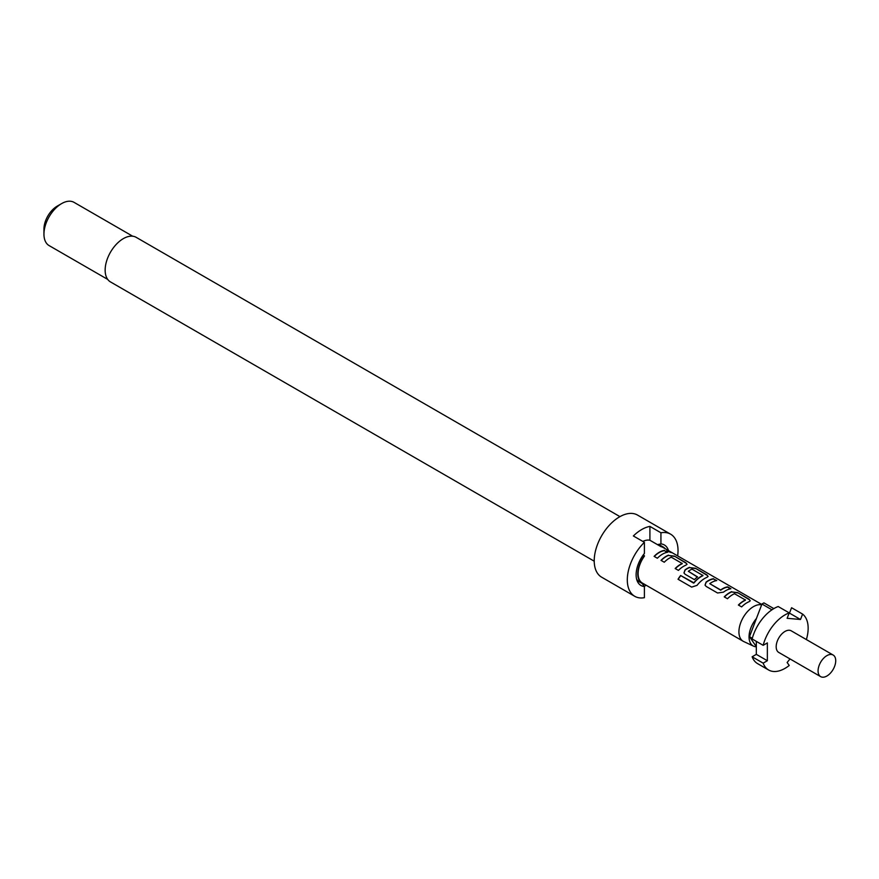 <?xml version="1.0" encoding="UTF-8"?>
<svg xmlns="http://www.w3.org/2000/svg" width="879" height="879" viewBox="0 0 879 879"><rect width="100%" height="100%" fill="white"/><g stroke="black" fill="none" stroke-linecap="round" stroke-linejoin="round"><path stroke-width="1.32" d="M671.248 552.561L670.787 552.298C667.216 550.342 666.139 550.078 667.579 551.496M667.677 551.21C671.446 552.792 672.534 553.056 670.941 552.023C667.348 550.056 666.26 549.793 667.677 551.21L666.776 550.32M671.952 552.682L670.941 552.023M619.959 516.632L136.212 237.352A25.733 14.855 120 0 0 123.346 238.627A25.733 14.855 120 0 0 106.535 261.294A25.733 14.855 120 0 0 110.479 281.917L594.226 561.198M677.643 555.88A35.874 20.711 120 0 0 670.6 534.168L637.517 515.072A35.874 20.711 120 0 0 619.585 516.841A35.874 20.711 120 0 0 596.149 548.452A35.874 20.711 120 0 0 601.654 577.195L634.726 596.292A35.874 20.711 120 0 0 644.395 597.698L644.395 586.546L641.527 582.645M644.395 586.546A23.392 13.504 120 0 1 637.209 580.964A23.392 13.504 120 0 1 644.395 553.462L644.395 542.321A35.874 20.711 120 0 0 634.726 596.292M644.395 542.321L633.363 535.959A35.874 20.711 -60 0 1 641.637 529.576A35.874 20.711 -60 0 1 649.911 526.4L660.931 532.773L660.931 543.914L658.074 544.508A21.052 12.152 120 0 1 660.327 545.343L663.195 547.002A21.052 12.152 120 0 0 660.931 546.167L660.931 546.628A20.591 11.888 -60 0 1 662.964 547.408L761.785 604.466M668.512 550.617A23.392 13.504 120 0 0 660.931 543.914M43.95 234.166L43.95 229.078A18.712 10.801 120 0 1 57.179 206.158A18.712 10.801 120 0 1 57.179 206.147L61.596 203.609A24.953 14.405 120 0 0 43.95 234.166A24.953 14.405 120 0 0 49.114 245.593L107.732 279.423M768.62 669.996A32.754 18.909 120 0 1 763.159 663.151L752.138 656.789A32.754 18.909 120 0 0 757.588 663.623L768.62 669.996A32.754 18.909 120 0 0 784.991 668.37A32.754 18.909 120 0 0 789.232 665.48L787.134 662.502L790.001 658.931M833.138 655.02L791.232 630.825A12.471 7.208 120 0 0 784.991 631.441A12.471 7.208 120 0 0 776.849 642.439A12.471 7.208 120 0 0 778.761 652.438L820.656 676.632A12.471 7.208 120 0 0 826.897 676.017A12.471 7.208 120 0 0 835.05 665.018A12.471 7.208 120 0 0 833.138 655.02A12.471 7.208 120 0 0 826.897 655.635A12.471 7.208 120 0 0 818.745 666.634A12.471 7.208 120 0 0 820.656 676.632M761.654 604.807A20.591 11.888 120 0 0 753.479 606.631A20.591 11.888 120 0 0 740.03 624.771A20.591 11.888 120 0 0 743.184 641.263A20.591 11.888 120 0 0 743.711 641.538L753.611 646.175A19.646 11.35 120 0 0 756.325 646.823M642.835 541.42A20.591 11.888 -60 0 1 649.911 540.255L660.931 546.628M664.458 550.364A20.591 11.888 120 0 0 659.305 552.254A20.591 11.888 120 0 0 654.108 556.363L657.349 558.242A20.591 11.888 120 0 1 662.546 554.133A20.591 11.888 120 0 1 667.71 552.243L664.381 550.65A20.272 11.702 120 0 0 654.273 556.462M668.458 555.154A20.591 11.888 120 0 0 666.216 556.253A20.591 11.888 120 0 0 661.019 560.362L664.26 562.23A20.591 11.888 120 0 1 669.457 558.121A20.591 11.888 120 0 1 671.27 557.209L682.192 563.505A20.591 11.888 120 0 0 680.379 564.428A20.591 11.888 120 0 0 675.182 568.537L678.423 570.405A20.591 11.888 120 0 1 683.62 566.296A20.591 11.888 120 0 1 685.862 565.197L687.037 564.241L685.752 562.659L674.402 556.11L668.425 555.429A20.272 11.702 120 0 0 661.195 560.461M689.532 567.329A20.591 11.888 120 0 0 687.29 568.416A20.591 11.888 120 0 0 685.016 569.944L683.961 572.954L685.126 574.273L694.41 579.635A20.591 11.888 120 0 1 697.541 576.899L688.323 571.295A20.591 11.888 120 0 1 690.18 570.086A20.591 11.888 120 0 1 691.993 569.163L702.903 575.47A20.591 11.888 120 0 0 701.101 576.382A20.591 11.888 120 0 0 693.85 582.799L680.621 575.503A20.591 11.888 120 0 0 678.039 579.25L691.652 587.106L697.069 585.348A20.591 11.888 120 0 1 704.694 578.459A20.591 11.888 120 0 1 706.936 577.371L708.111 576.404L706.826 574.822L695.476 568.274L689.499 567.592A20.272 11.702 120 0 0 685.049 570.174L685.016 569.944M713.528 578.701A20.591 11.888 120 0 0 708.364 580.579A20.591 11.888 120 0 0 706.09 582.107L705.035 585.128L706.189 586.436L717.539 592.995L723.483 592.149A20.591 11.888 120 0 1 725.768 590.633A20.591 11.888 120 0 1 730.921 588.743L727.68 586.864A20.591 11.888 120 0 0 722.527 588.754A20.591 11.888 120 0 0 720.67 589.963L709.76 583.667A20.591 11.888 120 0 1 711.605 582.458A20.591 11.888 120 0 1 716.77 580.569L713.451 578.975A20.272 11.702 120 0 0 706.123 582.337L706.09 582.107M731.68 591.655A20.591 11.888 120 0 0 729.438 592.754A20.591 11.888 120 0 0 724.241 596.863L727.482 598.731A20.591 11.888 120 0 1 732.679 594.622A20.591 11.888 120 0 1 734.492 593.71L745.414 600.005A20.591 11.888 120 0 0 743.601 600.928A20.591 11.888 120 0 0 738.393 605.038L741.645 606.906A20.591 11.888 120 0 1 746.842 602.796A20.591 11.888 120 0 1 749.084 601.697L750.259 600.742L748.974 599.159L737.624 592.611L731.647 591.93A20.272 11.702 120 0 0 724.417 596.962M682.192 563.296L682.159 563.78A20.272 11.702 120 0 0 675.347 568.636M702.903 575.251L702.881 575.734A20.272 11.702 120 0 0 693.96 582.964L693.85 582.799M743.184 641.263L642.373 583.063A20.591 11.888 -60 0 1 644.395 556.176L644.395 555.715A21.052 12.152 120 0 0 642.142 583.469A21.052 12.152 120 0 0 644.395 584.304L644.395 584.227M697.388 577.02L688.323 571.295M745.403 599.797L745.381 600.28A20.272 11.702 120 0 0 738.569 605.137M730.482 588.809L727.603 587.15A20.272 11.702 120 0 0 720.703 590.205L709.76 583.667M752.314 638.297L749.49 636.671L756.434 618.475A19.646 11.35 120 0 0 753.611 646.175M806.373 639.571A32.754 18.909 120 0 0 802.593 614.091L791.572 607.73L789.474 613.124L800.505 619.486L802.593 614.091M763.159 663.151L767.356 660.733L767.356 642.901L763.159 645.329A32.754 18.909 120 0 1 789.232 612.894L787.134 618.3L800.505 619.486M789.232 612.894L778.201 606.532A32.754 18.909 120 0 0 752.138 638.956L763.159 645.329M752.138 656.789L756.325 654.361L767.356 660.733M756.325 654.361L756.325 641.373M771.949 609.795L761.95 604.027A31.194 18.009 120 0 1 763.928 602.884L773.828 608.609M756.434 618.475L761.95 604.027M756.325 646.669L749.49 636.671M649.911 540.255L649.911 526.4M660.931 546.167L658.074 544.508M643.208 555.023L644.395 555.715M132.685 236.209L74.067 202.368A24.953 14.405 120 0 0 61.596 203.609L57.179 206.158M665.161 548.683A21.052 12.152 120 0 0 663.195 547.002M670.6 534.168A35.874 20.711 120 0 0 660.931 532.773M646.032 585.172A35.874 20.711 -60 0 1 644.318 586.447M636.638 579.206A21.052 12.152 120 0 0 639.275 581.81L642.142 583.469M667.26 552.309L664.381 550.65M686.993 564.384L685.752 562.659M685.675 562.945L674.402 556.11M674.325 556.396L668.425 555.429M708.067 576.547L706.826 574.822M706.749 575.108L695.476 568.274M695.399 568.559L689.499 567.592M685.049 570.174L683.994 573.042M693.564 583.063L680.621 575.503M680.731 575.657A20.272 11.702 120 0 0 678.192 579.338M716.319 580.634L713.451 578.975M706.123 582.337L705.068 585.216M750.216 600.884L748.974 599.159M748.897 599.445L737.624 592.611M737.547 592.896L731.647 591.93"/></g></svg>
